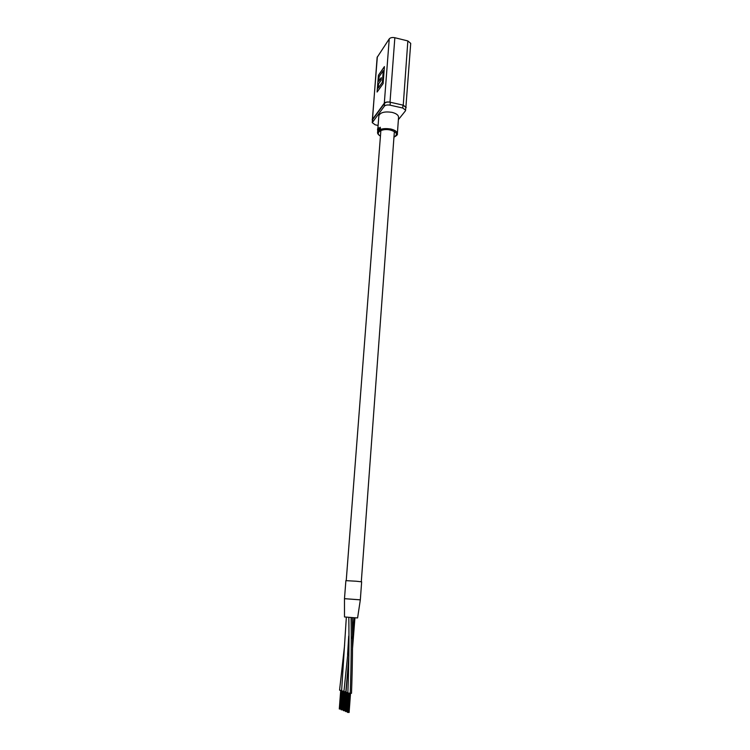 <?xml version="1.0" encoding="UTF-8"?>
<svg xmlns="http://www.w3.org/2000/svg" width="750" height="750" viewBox="0 0 750 750"><rect width="100%" height="100%" fill="white"/><g stroke="black" fill="none" stroke-linecap="round" stroke-linejoin="round"><path stroke-width="1.12" d="M347.887 692.587L346.012 692.325L348.853 656.025M346.05 691.875L343.931 691.603L348.769 644.475M352.359 617.606C352.762 642.112 352.472 667.35 351.497 693.309L347.85 693.028C348.853 667.069 349.181 641.841 348.816 617.334M360 599.812L344.484 598.669L345.881 580.641L356.128 581.222L361.65 581.822L360.328 599.859L344.784 598.706M360.328 599.859L357.591 617.934L353.287 617.672L344.494 616.95L344.484 598.669M343.959 691.191L341.606 690.872L346.341 617.137M341.634 690.469L339.572 690.178L344.606 645.112M347.025 692.522L345.759 711.516M346.622 711.562L347.859 693.038M340.406 709.05L341.644 690.909M348.516 712.444L347.766 712.369M349.547 693.309L348.337 712.425M342.703 691.087L341.484 709.828M342.609 709.884L343.837 691.181M344.934 691.8L343.669 710.672M377.756 130.678L377.569 132.3C378.947 129.037 383.334 127.941 390.731 129C395.053 130.078 397.256 131.672 397.359 133.781L398.559 117.272C398.466 115.088 396.262 113.447 391.978 112.35C384.609 111.281 380.231 112.425 378.853 115.781L377.85 128.644M380.231 127.237L380.428 128.756M380.1 128.803L379.537 129.019M378.9 128.25L378.234 129.9L378.366 128.241L378.891 127.8L379.237 129.366L379.097 128.316M378.844 128.128L378.384 129.759M379.059 127.894L379.312 128.4M378.788 128.109L379.237 129.366M378.347 128.513L378.281 129.909M377.681 131.25L377.878 129.075M378 130.294L377.662 129.422L377.719 131.091M377.55 129.328L377.531 129.872M377.953 129.562L377.738 130.509M377.662 128.616L377.812 129.534M378.15 128.466L378.263 130.181M380.297 127.678L380.25 128.663M379.613 128.991L380.006 127.556M379.509 128.55L380.044 127.978L379.716 128.691M398.391 119.653L405.403 110.888L405.881 107.344L402.947 105.113L390.309 102.253C387.647 101.784 385.753 102.122 384.609 103.247L372.469 119.831L372.244 122.653L375.188 124.809L378.103 125.447M405.675 110.241L402.741 108.019L390.084 105.169C387.431 104.709 385.528 105.038 384.394 106.162L372.244 122.653M372.413 120.516L377.128 57.394L389.241 38.887C390.366 37.631 392.241 37.237 394.847 37.725L407.85 40.931L410.709 43.369L405.816 108.169M372.178 119.766L384.309 103.181C385.453 102.056 387.347 101.719 390.009 102.178L403.247 105.188L406.181 107.409M384.422 66.591L383.109 83.606L377.1 92.044L378.422 75.281L384.422 66.591M377.137 91.997L378.45 75.281L384.422 66.647M381.291 77.7L378.816 81.234L379.153 76.575L383.278 70.669L382.387 82.275L378.281 88.069L378.581 83.888L381.084 80.325L381.3 77.644L378.788 81.225M383.25 70.669L382.387 82.275M382.35 82.266L378.253 88.059M352.294 638.522L353.925 617.719M345.825 691.866L347.428 673.894M351.066 617.512C351.469 642.15 351.188 667.425 350.212 693.347M393.966 137.044C398.156 134.475 396.975 132.141 390.422 130.05C382.059 128.025 374.381 132.741 380.438 136.022M372.459 122.109L372.684 119.287M402.741 108.019L402.947 105.113M390.084 105.169L390.309 102.253M384.394 106.162L384.609 103.247M403.247 105.188L407.85 40.931M390.009 102.178L394.847 37.725M384.309 103.181L389.241 38.887M372.394 119.222L377.344 56.784M352.406 649.922L354.947 617.794M348.703 636.084L347.597 654.628M348.741 640.688L348.169 645.084M361.303 581.737L394.369 131.522M346.228 580.613L380.869 130.5M345.478 711.478L346.894 692.503M346.041 711.572L347.456 692.559M346.781 711.591L348.15 693.141M339.291 708.966L340.706 690.394M339.413 709.012L340.828 690.403M339.834 709.059L341.25 690.441M340.556 709.078L341.934 690.984M347.381 712.312L348.806 693.234M347.55 712.388L348.975 693.253M348.712 712.481L350.128 693.347M349.116 712.472L350.531 693.366M341.119 709.772L342.534 691.069M341.841 709.894L343.266 691.144M342.816 709.922L344.194 691.697M343.387 710.625L344.803 691.781M344.372 710.756L345.797 691.866M343.941 710.719L345.366 691.838M344.681 710.747L346.059 692.353M397.359 133.781C397.838 134.569 396.694 135.694 393.956 137.166M377.569 132.3C377.306 133.444 378.263 134.728 380.428 136.153"/></g></svg>

